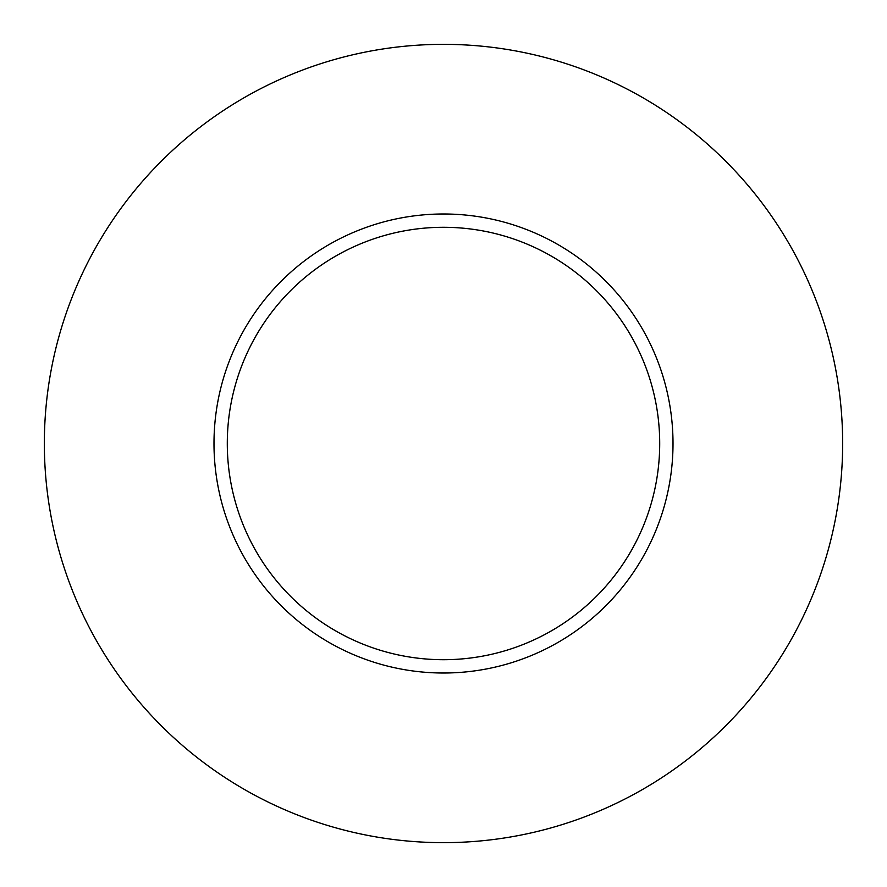 <?xml version="1.0" encoding="UTF-8"?>
<svg xmlns="http://www.w3.org/2000/svg" width="887" height="887" viewBox="0 0 887 887"><rect width="100%" height="100%" fill="white"/><g stroke="black" fill="none" stroke-linecap="round" stroke-linejoin="round"><path stroke-width="1.33" d="M659.706 443.5A216.206 216.206 0 0 0 443.5 227.294A216.206 216.206 0 0 0 227.294 443.5A216.206 216.206 0 0 0 443.5 659.706A216.206 216.206 0 0 0 659.706 443.5M842.65 443.5A399.15 399.15 0 0 0 443.5 44.35A399.15 399.15 0 0 0 44.35 443.5A399.15 399.15 0 0 0 443.5 842.65A399.15 399.15 0 0 0 842.65 443.5M673.011 443.5A229.511 229.511 0 0 1 443.5 673.011A229.511 229.511 0 0 1 213.989 443.5A229.511 229.511 0 0 1 443.5 213.989A229.511 229.511 0 0 1 673.011 443.5"/></g></svg>
